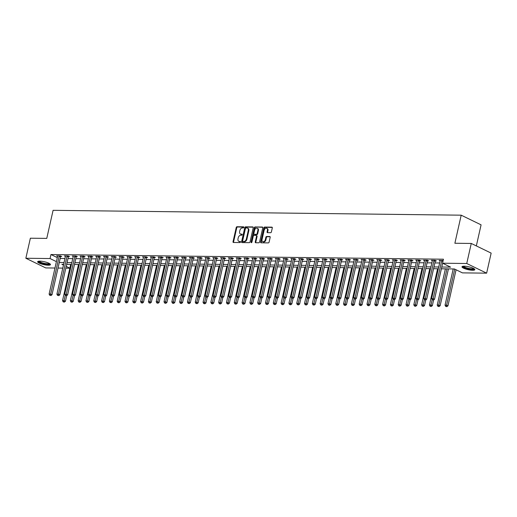 <?xml version="1.0" encoding="UTF-8"?>
<svg xmlns="http://www.w3.org/2000/svg" width="517" height="517" viewBox="0 0 517 517"><rect width="100%" height="100%" fill="white"/><g stroke="black" fill="none" stroke-linecap="round" stroke-linejoin="round"><path stroke-width="0.78" d="M243.83 227.37A0.582 0.407 -64.1 0 0 243.526 226.814L237.012 226.737A0.827 0.582 -64.1 0 0 236.224 227.519L233.031 241.691A0.827 0.582 -64.1 0 0 233.464 242.486L239.978 242.563A0.582 0.407 -64.1 0 0 240.224 241.458L239.384 241.445A2.65 1.868 -64.1 0 1 238.796 241.31A2.65 1.868 -64.1 0 1 237.988 238.906L238.253 237.723A2.65 1.868 -64.1 0 1 240.786 235.229L241.626 235.241A0.582 0.407 -64.1 0 0 241.878 234.136L241.032 234.13A2.65 1.868 -64.1 0 1 240.444 233.994A2.65 1.868 -64.1 0 1 239.642 231.584L239.907 230.401A2.65 1.868 -64.1 0 1 242.434 227.907L243.281 227.919A0.582 0.407 -64.1 0 0 243.83 227.37M472.609 270.268A6.579 1.473 12.7 0 1 465.591 268.982A6.579 1.473 12.7 0 1 461.998 266.785A6.579 1.473 12.7 0 1 464.221 266.197A6.579 1.473 12.7 0 1 471.239 267.483A6.579 1.473 12.7 0 1 474.832 269.68A6.579 1.473 12.7 0 1 472.609 270.268M48.255 265.221A6.579 1.473 12.7 0 1 41.244 263.935A6.579 1.473 12.7 0 1 37.651 261.738A6.579 1.473 12.7 0 1 39.874 261.15A6.579 1.473 12.7 0 1 46.892 262.436A6.579 1.473 12.7 0 1 50.485 264.633A6.579 1.473 12.7 0 1 48.255 265.221M270.611 232.702A0.827 0.582 -64.1 0 0 271.399 231.926L272.297 227.945A0.827 0.582 -64.1 0 0 271.864 227.15L264.626 227.066A0.827 0.582 -64.1 0 0 263.838 227.848L260.646 242.014A0.827 0.582 -64.1 0 0 261.079 242.809L268.317 242.9A0.827 0.582 -64.1 0 0 269.105 242.118L270.184 237.316A0.827 0.582 -64.1 0 0 269.751 236.521L266.656 236.482A0.827 0.582 -64.1 0 0 265.867 237.264L265.331 239.642A2.217 1.564 -64.1 0 1 262.72 241.62A2.217 1.564 -64.1 0 1 262.048 239.604L264.148 230.278A2.217 1.564 -64.1 0 1 266.759 228.307A2.217 1.564 -64.1 0 1 267.431 230.317L267.082 231.875A0.827 0.582 -64.1 0 0 267.515 232.669L270.611 232.702M54.97 268.026L45.735 267.916L25.85 258.254L30.367 238.208L46.763 238.402L53.089 210.329L461.196 215.182L454.876 243.255L471.265 243.449L466.748 263.502L486.633 273.163L462.431 272.873L454.372 268.956L441.382 268.801M25.85 258.254L50.052 258.545L56.411 261.634M441.783 267.024L450.611 267.127L442.546 263.211L443.45 259.204L50.95 254.532L50.052 258.545M442.546 263.211L466.748 263.502M253.233 227.719A0.827 0.582 -64.1 0 0 252.8 226.924L245.562 226.84A0.827 0.582 -64.1 0 0 244.774 227.622L241.581 241.788A0.827 0.582 -64.1 0 0 242.014 242.583L249.252 242.673A0.827 0.582 -64.1 0 0 250.041 241.891L253.233 227.719M255.094 226.957L262.332 227.041A0.827 0.582 -64.1 0 1 262.765 227.835L259.573 242.001A0.827 0.582 -64.1 0 1 258.784 242.783L255.689 242.744A0.827 0.582 -64.1 0 1 255.249 241.956L256.548 236.204A0.827 0.582 -64.1 0 0 256.109 235.409L254.054 235.39A0.827 0.582 -64.1 0 0 253.265 236.166L251.915 242.15A0.582 0.407 -64.1 0 1 251.062 242.137L254.306 227.732A0.827 0.582 -64.1 0 1 255.094 226.957L262.726 227.299M50.95 254.532L57.316 257.628M60.185 258.468L64.942 258.519M67.986 258.558L72.748 258.616M75.792 258.649L80.555 258.707M83.599 258.746L88.362 258.797M91.406 258.836L96.168 258.894M99.212 258.927L103.969 258.985M107.019 259.023L111.775 259.075M114.826 259.114L119.582 259.172M122.632 259.204L127.389 259.263M130.439 259.301L135.195 259.36M138.246 259.392L143.002 259.45M146.053 259.489L150.809 259.54M153.859 259.579L158.616 259.637M161.666 259.67L166.422 259.728M169.473 259.767L174.229 259.818M177.279 259.857L182.036 259.915M185.08 259.948L189.842 260.006M192.886 260.045L197.649 260.096M200.693 260.135L205.456 260.193M208.5 260.225L213.262 260.284M216.306 260.322L221.063 260.381M224.113 260.413L228.869 260.471M231.92 260.51L236.676 260.562M239.726 260.6L244.483 260.658M247.533 260.691L252.29 260.749M255.34 260.788L260.096 260.839M263.147 260.878L267.903 260.936M270.953 260.969L275.71 261.027M278.76 261.066L283.516 261.117M286.567 261.156L291.323 261.214M294.373 261.247L299.13 261.305M302.174 261.344L306.936 261.402M309.98 261.434L314.743 261.492M317.787 261.531L322.55 261.583M325.594 261.621L330.357 261.68M333.4 261.712L338.157 261.77M341.207 261.809L345.963 261.861M349.014 261.899L353.77 261.957M356.82 261.99L361.577 262.048M364.627 262.087L369.384 262.138M372.434 262.177L377.19 262.235M380.241 262.268L384.997 262.326M388.047 262.365L392.804 262.423M395.854 262.455L400.61 262.513M403.661 262.552L408.417 262.604M411.461 262.642L416.224 262.701M419.268 262.733L424.03 262.791M427.074 262.83L431.837 262.882M434.881 262.92L439.644 262.979M60.702 256.497L61.717 256.51L60.373 255.857L56.631 255.812L57.613 256.29M68.509 256.587L69.524 256.6L68.179 255.947L64.438 255.902L65.42 256.387M76.316 256.684L77.33 256.697L75.986 256.044L72.238 255.999L73.227 256.477M84.122 256.775L85.137 256.787L83.793 256.135L80.045 256.089L81.033 256.568M91.929 256.865L92.944 256.878L91.599 256.225L87.851 256.18L88.84 256.665M99.736 256.962L100.75 256.975L99.406 256.322L95.658 256.277L96.647 256.755M107.542 257.052L108.557 257.065L107.213 256.413L103.465 256.367L104.453 256.846M115.349 257.149L116.364 257.156L115.02 256.503L111.271 256.464L112.26 256.943M123.156 257.24L124.17 257.253L122.826 256.6L119.078 256.555L120.067 257.033M130.956 257.33L131.977 257.343L130.633 256.69L126.885 256.645L127.873 257.13M138.763 257.427L139.784 257.44L138.44 256.787L134.691 256.742L135.68 257.22M146.57 257.518L147.591 257.531L146.246 256.878L142.498 256.833L143.487 257.311M154.376 257.608L155.391 257.621L154.053 256.968L150.305 256.923L151.294 257.408M162.183 257.705L163.198 257.718L161.86 257.065L158.112 257.02L159.1 257.498M169.99 257.796L171.004 257.809L169.66 257.156L165.918 257.111L166.901 257.589M177.796 257.886L178.811 257.899L177.467 257.246L173.725 257.201L174.707 257.686M185.603 257.983L186.618 257.996L185.273 257.343L181.532 257.298L182.514 257.776M193.41 258.073L194.424 258.086L193.08 257.434L189.332 257.388L190.321 257.867M201.216 258.17L202.231 258.177L200.887 257.524L197.139 257.485L198.127 257.964M209.023 258.261L210.038 258.274L208.694 257.621L204.945 257.576L205.934 258.054M216.83 258.351L217.844 258.364L216.5 257.712L212.752 257.666L213.741 258.151M224.637 258.448L225.651 258.461L224.307 257.809L220.559 257.763L221.547 258.242M232.443 258.539L233.458 258.552L232.114 257.899L228.365 257.854L229.354 258.332M240.25 258.629L241.265 258.642L239.92 257.989L236.172 257.944L237.161 258.429M248.05 258.726L249.071 258.739L247.727 258.086L243.979 258.041L244.968 258.519M255.857 258.817L256.878 258.83L255.534 258.177L251.785 258.132L252.774 258.61M263.664 258.907L264.685 258.92L263.34 258.267L259.592 258.222L260.581 258.707M271.47 259.004L272.485 259.017L271.147 258.364L267.399 258.319L268.388 258.797M279.277 259.095L280.292 259.107L278.954 258.455L275.206 258.41L276.194 258.888M287.084 259.191L288.098 259.198L286.754 258.545L283.012 258.506L283.995 258.985M294.89 259.282L295.905 259.295L294.561 258.642L290.819 258.597L291.801 259.075M302.697 259.372L303.712 259.385L302.367 258.733L298.626 258.687L299.608 259.172M310.504 259.469L311.518 259.482L310.174 258.83L306.426 258.784L307.415 259.263M318.31 259.56L319.325 259.573L317.981 258.92L314.233 258.875L315.221 259.353M326.117 259.65L327.132 259.663L325.788 259.011L322.039 258.965L323.028 259.45M333.924 259.747L334.938 259.76L333.594 259.107L329.846 259.062L330.835 259.54M341.731 259.838L342.745 259.851L341.401 259.198L337.653 259.153L338.641 259.631M349.537 259.928L350.552 259.941L349.208 259.288L345.459 259.243L346.448 259.728M357.344 260.025L358.359 260.038L357.014 259.385L353.266 259.34L354.255 259.818M365.144 260.116L366.165 260.129L364.821 259.476L361.073 259.431L362.062 259.909M372.951 260.213L373.972 260.219L372.628 259.566L368.879 259.528L369.868 260.006M380.758 260.303L381.779 260.316L380.434 259.663L376.686 259.618L377.675 260.096M388.564 260.394L389.579 260.406L388.241 259.754L384.493 259.708L385.482 260.193M396.371 260.49L397.386 260.503L396.048 259.851L392.3 259.805L393.288 260.284M404.178 260.581L405.192 260.594L403.848 259.941L400.106 259.896L401.089 260.374M411.984 260.671L412.999 260.684L411.655 260.032L407.913 259.986L408.895 260.471M419.791 260.768L420.806 260.781L419.461 260.129L415.713 260.083L416.702 260.562M427.598 260.859L428.612 260.872L427.268 260.219L423.52 260.174L424.509 260.652M435.404 260.949L436.419 260.962L435.075 260.31L431.327 260.264L432.315 260.749M440.122 260.839L439.133 260.361L443.153 260.536M476.338 245.911L481.081 224.843L461.196 215.182M471.265 243.449L491.15 253.11L486.633 273.163M69.84 268.207L65.827 268.155M62.777 268.123L58.02 268.065M63.636 264.31L61.872 264.29L63.468 265.066M66.221 266.404L69.847 268.161M438.338 268.762L433.576 268.711M430.532 268.672L425.775 268.614M422.725 268.582L417.969 268.523M414.918 268.485L410.162 268.433M407.112 268.394L402.355 268.336M399.305 268.304L394.549 268.245M391.498 268.207L386.742 268.155M383.692 268.116L378.935 268.058M375.885 268.026L371.128 267.968M368.078 267.929L363.322 267.871M360.271 267.838L355.515 267.78M352.465 267.741L347.708 267.69M344.665 267.651L339.902 267.593M336.858 267.56L332.095 267.502M329.051 267.463L324.288 267.412M321.244 267.373L316.482 267.315M313.438 267.283L308.681 267.224M305.631 267.186L300.875 267.134M297.824 267.095L293.068 267.037M290.018 267.005L285.261 266.946M282.211 266.908L277.455 266.85M274.404 266.817L269.648 266.759M266.598 266.72L261.841 266.669M258.791 266.63L254.034 266.572M250.984 266.539L246.228 266.481M243.177 266.442L238.421 266.391M235.371 266.352L230.614 266.294M227.57 266.261L222.808 266.203M219.764 266.165L215.001 266.113M211.957 266.074L207.194 266.016M204.15 265.984L199.388 265.925M196.344 265.887L191.587 265.828M188.537 265.796L183.781 265.738M180.73 265.699L175.974 265.648M172.924 265.609L168.167 265.551M165.117 265.518L160.36 265.46M157.31 265.421L152.554 265.37M149.503 265.331L144.747 265.273M141.697 265.24L136.94 265.182M133.89 265.143L129.134 265.085M126.083 265.053L121.327 264.995M118.283 264.962L113.52 264.904M110.476 264.866L105.714 264.807M102.67 264.775L97.907 264.717M94.863 264.678L90.1 264.626M87.056 264.588L82.293 264.53M79.25 264.497L74.493 264.439M71.443 264.4L66.687 264.349M59.281 262.474L64.037 262.533M67.087 262.565L71.844 262.623M74.894 262.662L79.65 262.72M82.694 262.752L87.457 262.81M90.501 262.849L95.264 262.901M98.308 262.94L103.07 262.998M106.114 263.03L110.877 263.088M113.921 263.127L118.684 263.179M121.728 263.218L126.484 263.276M129.534 263.308L134.291 263.366M137.341 263.405L142.097 263.457M145.148 263.496L149.904 263.554M152.954 263.586L157.711 263.644M160.761 263.683L165.518 263.741M168.568 263.773L173.324 263.832M176.375 263.87L181.131 263.922M184.181 263.961L188.938 264.019M191.988 264.051L196.744 264.109M199.788 264.148L204.551 264.2M207.595 264.239L212.358 264.297M215.402 264.329L220.164 264.387M223.208 264.426L227.971 264.478M231.015 264.517L235.778 264.575M238.822 264.607L243.578 264.665M246.628 264.704L251.385 264.762M254.435 264.794L259.191 264.853M262.242 264.891L266.998 264.943M270.048 264.982L274.805 265.04M277.855 265.072L282.612 265.131M285.662 265.169L290.418 265.221M293.469 265.26L298.225 265.318M301.275 265.35L306.032 265.408M309.082 265.447L313.838 265.499M316.882 265.538L321.645 265.596M324.689 265.628L329.452 265.686M332.496 265.725L337.258 265.783M340.302 265.816L345.065 265.874M348.109 265.912L352.872 265.964M355.916 266.003L360.672 266.061M363.722 266.093L368.479 266.152M371.529 266.19L376.286 266.242M379.336 266.281L384.092 266.339M387.143 266.371L391.899 266.429M394.949 266.468L399.706 266.52M402.756 266.559L407.512 266.617M410.563 266.649L415.319 266.707M418.369 266.746L423.126 266.804M426.176 266.837L430.932 266.895M433.976 266.934L438.739 266.985M240.444 233.994L240.98 234.253A2.65 1.868 -64.1 0 0 241.568 234.388L241.032 234.13M242.182 234.395L241.568 234.388M238.796 241.31L239.332 241.575A2.65 1.868 -64.1 0 0 239.92 241.71L239.384 241.445M240.528 241.717L239.92 241.71M243.83 227.073L237.549 227.002A0.827 0.582 -64.1 0 0 236.76 227.777L233.568 241.95A0.827 0.582 -64.1 0 0 233.606 242.486M253.194 227.183L246.105 227.099A0.827 0.582 -64.1 0 0 245.31 227.881L242.118 242.053A0.827 0.582 -64.1 0 0 242.163 242.589M245.989 227.952A0.582 0.407 -64.1 0 0 245.439 228.495L242.635 240.935A0.582 0.407 -64.1 0 0 242.938 241.491L243.83 241.504A2.65 1.868 -64.1 0 0 246.357 239.003L248.27 230.504A2.65 1.868 -64.1 0 0 247.469 228.1A2.65 1.868 -64.1 0 0 246.88 227.958L245.989 227.952M243.242 241.639A0.582 0.407 -64.1 0 0 243.475 241.749L242.938 241.491M247.469 228.1L248.005 228.359A2.65 1.868 -64.1 0 1 248.813 230.763L246.893 239.268A2.65 1.868 -64.1 0 1 244.367 241.762L243.475 241.749M256.645 235.674A0.827 0.582 -64.1 0 1 257.085 236.469L255.786 242.215A0.827 0.582 -64.1 0 0 255.831 242.751M255.631 227.215A0.827 0.582 -64.1 0 0 254.842 227.997L251.598 242.402A0.582 0.407 -64.1 0 0 251.585 242.635M257.893 230.246A2.217 1.564 -64.1 0 0 257.22 228.23A2.217 1.564 -64.1 0 0 254.61 230.207L253.866 233.49A0.827 0.582 -64.1 0 0 254.306 234.285L256.361 234.311A0.827 0.582 -64.1 0 0 257.149 233.529L257.893 230.246L258.429 230.504A2.217 1.564 -64.1 0 0 257.757 228.495L257.22 228.23M254.513 234.382A0.827 0.582 -64.1 0 0 254.842 234.544L254.306 234.285M258.429 230.504L257.686 233.794A0.827 0.582 -64.1 0 1 256.897 234.569L254.842 234.544M266.759 228.307L267.295 228.566A2.217 1.564 -64.1 0 1 267.968 230.576L267.619 232.133A0.827 0.582 -64.1 0 0 267.657 232.669M262.72 241.62L263.256 241.878A2.217 1.564 -64.1 0 0 265.867 239.907L265.331 239.642M270.145 236.78L267.192 236.747A0.827 0.582 -64.1 0 0 266.404 237.523L265.867 239.907M272.259 227.415L265.163 227.331A0.827 0.582 -64.1 0 0 264.374 228.107L261.182 242.279A0.827 0.582 -64.1 0 0 261.221 242.816M70.693 264.394L62.538 300.61L64.095 300.629L65.439 301.282L66.712 295.627M63.798 301.857L63.171 301.85L64.334 302.122L63.798 301.857L65.278 295.375M63.171 301.85L62.538 300.61M65.439 301.282L64.334 302.122M59.358 255.844L59.306 255.947A0.847 0.595 -64.1 0 0 59.19 256.245L50.66 294.102L49.102 294.083L57.633 256.225A0.847 0.595 -64.1 0 0 57.652 255.928L57.645 255.825M60.909 256.115L60.651 256.6A0.847 0.595 -64.1 0 0 60.534 256.897L52.004 294.755L50.66 294.102L50.362 295.33L49.735 295.323L50.362 295.33M50.899 295.595L52.004 294.755M49.102 294.083L49.735 295.323M78.5 264.484L70.338 300.7L71.902 300.72L73.246 301.372L74.519 295.718M71.605 301.954L70.978 301.947L72.141 302.212L71.605 301.954L73.084 295.465M70.978 301.947L70.338 300.7M73.246 301.372L72.141 302.212M86.307 264.581L78.145 300.797L79.708 300.81L81.053 301.463L82.326 295.808M79.411 302.044L78.784 302.038L79.948 302.309L79.411 302.044L80.891 295.562M78.784 302.038L78.145 300.797M81.053 301.463L79.948 302.309M94.113 264.672L85.951 300.888L87.515 300.907L88.859 301.56L90.132 295.905M87.211 302.141L86.591 302.128L87.754 302.4L87.211 302.141L88.698 295.653M86.591 302.128L85.951 300.888M88.859 301.56L87.754 302.4M67.165 255.934L67.113 256.038A0.847 0.595 -64.1 0 0 66.997 256.335L58.466 294.192L56.909 294.173L65.439 256.316A0.847 0.595 -64.1 0 0 65.459 256.018L65.452 255.915M68.716 256.206L68.457 256.69A0.847 0.595 -64.1 0 0 68.341 256.988L59.81 294.845L58.466 294.192L58.169 295.427L57.542 295.42L58.169 295.427M58.705 295.685L59.81 294.845M56.909 294.173L57.542 295.42M74.971 256.031L74.92 256.128A0.847 0.595 -64.1 0 0 74.803 256.432L66.273 294.283L64.715 294.263L73.246 256.413A0.847 0.595 -64.1 0 0 73.265 256.109L73.259 256.012M76.522 256.303L76.257 256.781A0.847 0.595 -64.1 0 0 76.148 257.085L67.617 294.936L66.273 294.283L65.976 295.517L65.349 295.511L65.976 295.517M66.512 295.776L67.617 294.936M64.715 294.263L65.349 295.511M82.778 256.122L82.726 256.225A0.847 0.595 -64.1 0 0 82.61 256.522L74.08 294.38L72.516 294.36L81.053 256.503A0.847 0.595 -64.1 0 0 81.072 256.206L81.066 256.102M84.329 256.393L84.064 256.878A0.847 0.595 -64.1 0 0 83.954 257.175L75.424 295.033L74.08 294.38L73.782 295.608L73.156 295.601L73.782 295.608M74.319 295.873L75.424 295.033M72.516 294.36L73.156 295.601M101.92 264.762L93.758 300.978L95.322 300.997L96.666 301.65L97.939 295.995M95.018 302.232L94.398 302.225L95.561 302.49L95.018 302.232L96.505 295.743M94.398 302.225L93.758 300.978M96.666 301.65L95.561 302.49M90.585 256.212L90.527 256.316A0.847 0.595 -64.1 0 0 90.417 256.613L81.886 294.47L80.322 294.451L88.853 256.6A0.847 0.595 -64.1 0 0 88.879 256.296L88.872 256.193M92.136 256.484L91.871 256.968A0.847 0.595 -64.1 0 0 91.761 257.266L83.231 295.123L81.886 294.47L81.583 295.705L80.962 295.698L81.583 295.705M82.125 295.963L83.231 295.123M80.322 294.451L80.962 295.698M49.774 263.709A5.693 1.273 12.7 0 1 44.772 263.961A5.693 1.273 12.7 0 1 38.749 261.621A5.693 1.273 12.7 0 1 38.685 261.214M39.176 261.163A5.273 1.176 -167.3 0 0 39.24 261.285A5.273 1.176 -167.3 0 0 44.275 263.347A5.273 1.176 -167.3 0 0 49.354 263.457M37.909 261.44A6.54 1.461 -167.3 0 0 37.935 261.479A6.54 1.461 -167.3 0 0 43.971 263.987A6.54 1.461 -167.3 0 0 50.375 264.252M474.121 268.756A5.693 1.273 12.7 0 1 472.189 269.351A5.693 1.273 12.7 0 1 465.953 268.181A5.693 1.273 12.7 0 1 463.038 266.261M463.523 266.21A5.273 1.176 -167.3 0 0 466.728 267.896A5.273 1.176 -167.3 0 0 472.008 268.821A5.273 1.176 -167.3 0 0 473.701 268.504M462.256 266.488A6.54 1.461 -167.3 0 0 466.373 268.53A6.54 1.461 -167.3 0 0 472.725 269.615A6.54 1.461 -167.3 0 0 474.729 269.292M109.727 264.859L101.565 301.075L103.129 301.094L104.473 301.747L105.746 296.086M102.825 302.322L102.204 302.316L103.361 302.587L102.825 302.322L104.311 295.84M102.204 302.316L101.565 301.075M104.473 301.747L103.361 302.587M117.533 264.95L109.371 301.165L110.935 301.185L112.279 301.838L113.553 296.183M110.632 302.419L110.011 302.413L111.168 302.678L110.632 302.419L112.118 295.931M110.011 302.413L109.371 301.165M112.279 301.838L111.168 302.678M125.34 265.047L117.178 301.256L118.742 301.275L120.086 301.928L121.359 296.273M118.438 302.51L117.818 302.503L118.975 302.768L118.438 302.51L119.925 296.028M117.818 302.503L117.178 301.256M120.086 301.928L118.975 302.768M133.147 265.137L124.985 301.353L126.549 301.372L127.886 302.025L129.166 296.364M126.245 302.6L125.618 302.594L126.781 302.865L126.245 302.6L127.731 296.118M125.618 302.594L124.985 301.353M127.886 302.025L126.781 302.865M140.954 265.227L132.791 301.443L134.355 301.463L135.693 302.115L136.973 296.461M134.052 302.697L133.425 302.691L134.588 302.956L134.052 302.697L135.538 296.209M133.425 302.691L132.791 301.443M135.693 302.115L134.588 302.956M98.392 256.309L98.333 256.413A0.847 0.595 -64.1 0 0 98.224 256.71L89.693 294.561L88.129 294.548L96.66 256.69A0.847 0.595 -64.1 0 0 96.685 256.387L96.673 256.29M99.943 256.581L99.678 257.065A0.847 0.595 -64.1 0 0 99.568 257.363L91.037 295.213L89.693 294.561L89.389 295.795L88.769 295.789L89.389 295.795M89.932 296.06L91.037 295.213M88.129 294.548L88.769 295.789M106.198 256.4L106.14 256.503A0.847 0.595 -64.1 0 0 106.03 256.8L97.5 294.658L95.936 294.638L104.466 256.781A0.847 0.595 -64.1 0 0 104.492 256.484L104.479 256.38M107.749 256.671L107.484 257.156A0.847 0.595 -64.1 0 0 107.374 257.453L98.844 295.31L97.5 294.658L97.196 295.892L96.576 295.879L97.196 295.892M97.739 296.151L98.844 295.31M95.936 294.638L96.576 295.879M114.005 256.497L113.947 256.594A0.847 0.595 -64.1 0 0 113.837 256.891L105.306 294.748L103.743 294.729L112.273 256.878A0.847 0.595 -64.1 0 0 112.299 256.574L112.286 256.471M115.556 256.768L115.291 257.246A0.847 0.595 -64.1 0 0 115.181 257.544L106.651 295.401L105.306 294.748L105.003 295.983L104.382 295.976L105.003 295.983M105.539 296.241L106.651 295.401M103.743 294.729L104.382 295.976M121.812 256.587L121.754 256.69A0.847 0.595 -64.1 0 0 121.644 256.988L113.113 294.845L111.549 294.826L120.08 256.968A0.847 0.595 -64.1 0 0 120.106 256.671L120.093 256.568M123.356 256.859L123.098 257.343A0.847 0.595 -64.1 0 0 122.988 257.64L114.457 295.498L113.113 294.845L112.809 296.073L112.189 296.067L112.809 296.073M113.346 296.338L114.457 295.498M111.549 294.826L112.189 296.067M129.618 256.678L129.56 256.781A0.847 0.595 -64.1 0 0 129.45 257.078L120.92 294.936L119.356 294.916L127.886 257.059A0.847 0.595 -64.1 0 0 127.912 256.762L127.899 256.658M131.163 256.949L130.904 257.434A0.847 0.595 -64.1 0 0 130.795 257.731L122.264 295.588L120.92 294.936L120.616 296.17L119.996 296.157L120.616 296.17M121.152 296.428L122.264 295.588M119.356 294.916L119.996 296.157M148.76 265.324L140.598 301.534L142.156 301.553L143.5 302.206L144.779 296.551M141.858 302.788L141.231 302.781L142.395 303.052L141.858 302.788L143.345 296.306M141.231 302.781L140.598 301.534M143.5 302.206L142.395 303.052M137.425 256.775L137.367 256.871A0.847 0.595 -64.1 0 0 137.257 257.175L128.727 295.026L127.163 295.007L135.693 257.156A0.847 0.595 -64.1 0 0 135.719 256.852L135.706 256.755M138.97 257.046L138.711 257.524A0.847 0.595 -64.1 0 0 138.601 257.828L130.064 295.679L128.727 295.026L128.423 296.26L127.796 296.254L128.423 296.26M128.959 296.519L130.064 295.679M127.163 295.007L127.796 296.254M156.567 265.415L148.405 301.631L149.962 301.65L151.307 302.303L152.58 296.648M149.665 302.878L149.038 302.872L150.201 303.143L149.665 302.878L151.151 296.396M149.038 302.872L148.405 301.631M151.307 302.303L150.201 303.143M145.225 256.865L145.174 256.968A0.847 0.595 -64.1 0 0 145.064 257.266L136.527 295.123L134.969 295.104L143.5 257.246A0.847 0.595 -64.1 0 0 143.519 256.949L143.513 256.846M146.776 257.136L146.518 257.621A0.847 0.595 -64.1 0 0 146.401 257.918L137.871 295.776L136.527 295.123L136.23 296.351L135.603 296.344L136.23 296.351M136.766 296.616L137.871 295.776M134.969 295.104L135.603 296.344M164.374 265.505L156.212 301.721L157.769 301.741L159.113 302.393L160.386 296.739M157.472 302.975L156.845 302.968L158.008 303.233L157.472 302.975L158.952 296.487M156.845 302.968L156.212 301.721M159.113 302.393L158.008 303.233M153.032 256.955L152.98 257.059A0.847 0.595 -64.1 0 0 152.864 257.356L144.333 295.213L142.776 295.194L151.307 257.337A0.847 0.595 -64.1 0 0 151.326 257.039L151.319 256.936M154.583 257.227L154.325 257.712A0.847 0.595 -64.1 0 0 154.208 258.009L145.678 295.866L144.333 295.213L144.036 296.448L143.409 296.441L144.036 296.448M144.573 296.706L145.678 295.866M142.776 295.194L143.409 296.441M172.18 265.602L164.018 301.818L165.576 301.831L166.92 302.484L168.193 296.829M165.278 303.065L164.652 303.059L165.815 303.33L165.278 303.065L166.758 296.584M164.652 303.059L164.018 301.818M166.92 302.484L165.815 303.33M160.839 257.052L160.787 257.149A0.847 0.595 -64.1 0 0 160.671 257.453L152.14 295.304L150.583 295.285L159.113 257.434A0.847 0.595 -64.1 0 0 159.133 257.13L159.126 257.033M162.39 257.324L162.131 257.802A0.847 0.595 -64.1 0 0 162.015 258.106L153.484 295.957L152.14 295.304L151.843 296.538L151.216 296.532L151.843 296.538M152.379 296.797L153.484 295.957M150.583 295.285L151.216 296.532M179.981 265.693L171.825 301.909L173.382 301.928L174.727 302.581L176 296.926M173.085 303.162L172.458 303.149L173.622 303.421L173.085 303.162L174.565 296.674M172.458 303.149L171.825 301.909M174.727 302.581L173.622 303.421M168.645 257.143L168.594 257.246A0.847 0.595 -64.1 0 0 168.477 257.544L159.947 295.401L158.389 295.381L166.92 257.524A0.847 0.595 -64.1 0 0 166.939 257.227L166.933 257.123M170.196 257.414L169.938 257.899A0.847 0.595 -64.1 0 0 169.822 258.196L161.291 296.054L159.947 295.401L159.65 296.629L159.023 296.622L159.65 296.629M160.186 296.894L161.291 296.054M158.389 295.381L159.023 296.622M187.787 265.783L179.632 301.999L181.189 302.018L182.533 302.671L183.806 297.017M180.892 303.253L180.265 303.246L181.428 303.511L180.892 303.253L182.372 296.764M180.265 303.246L179.632 301.999M182.533 302.671L181.428 303.511M176.452 257.233L176.4 257.337A0.847 0.595 -64.1 0 0 176.284 257.634L167.754 295.491L166.196 295.472L174.727 257.621A0.847 0.595 -64.1 0 0 174.746 257.317L174.74 257.214M178.003 257.505L177.745 257.989A0.847 0.595 -64.1 0 0 177.628 258.287L169.098 296.144L167.754 295.491L167.456 296.726L166.829 296.719L167.456 296.726M167.993 296.984L169.098 296.144M166.196 295.472L166.829 296.719M195.594 265.88L187.432 302.096L188.996 302.115L190.34 302.768L191.613 297.107M188.699 303.343L188.072 303.337L189.235 303.608L188.699 303.343L190.178 296.861M188.072 303.337L187.432 302.096M190.34 302.768L189.235 303.608M203.401 265.971L195.239 302.187L196.803 302.206L198.147 302.859L199.42 297.204M196.505 303.44L195.878 303.434L197.042 303.699L196.505 303.44L197.985 296.952M195.878 303.434L195.239 302.187M198.147 302.859L197.042 303.699M211.207 266.068L203.045 302.277L204.609 302.296L205.953 302.949L207.227 297.294M204.305 303.531L203.685 303.524L204.848 303.789L204.305 303.531L205.792 297.049M203.685 303.524L203.045 302.277M205.953 302.949L204.848 303.789M219.014 266.158L210.852 302.374L212.416 302.393L213.76 303.046L215.033 297.385M212.112 303.621L211.492 303.615L212.655 303.886L212.112 303.621L213.599 297.139M211.492 303.615L210.852 302.374M213.76 303.046L212.655 303.886M226.821 266.249L218.659 302.464L220.223 302.484L221.567 303.136L222.84 297.482M219.919 303.718L219.298 303.712L220.455 303.977L219.919 303.718L221.405 297.23M219.298 303.712L218.659 302.464M221.567 303.136L220.455 303.977M234.628 266.345L226.465 302.555L228.029 302.574L229.374 303.227L230.647 297.572M227.726 303.809L227.105 303.802L228.262 304.074L227.726 303.809L229.212 297.327M227.105 303.802L226.465 302.555M229.374 303.227L228.262 304.074M242.434 266.436L234.272 302.652L235.836 302.671L237.18 303.324L238.453 297.669M235.532 303.899L234.912 303.893L236.069 304.164L235.532 303.899L237.019 297.417M234.912 303.893L234.272 302.652M237.18 303.324L236.069 304.164M250.241 266.526L242.079 302.742L243.643 302.762L244.98 303.414L246.26 297.76M243.339 303.996L242.712 303.99L243.875 304.255L243.339 303.996L244.825 297.508M242.712 303.99L242.079 302.742M244.98 303.414L243.875 304.255M258.048 266.623L249.885 302.839L251.449 302.852L252.787 303.505L254.067 297.85M251.146 304.086L250.519 304.08L251.682 304.351L251.146 304.086L252.632 297.605M250.519 304.08L249.885 302.839M252.787 303.505L251.682 304.351M265.854 266.714L257.692 302.93L259.25 302.949L260.594 303.602L261.873 297.947M258.952 304.183L258.326 304.17L259.489 304.442L258.952 304.183L260.439 297.695M258.326 304.17L257.692 302.93M260.594 303.602L259.489 304.442M273.661 266.804L265.499 303.02L267.056 303.04L268.401 303.692L269.674 298.038M266.759 304.274L266.132 304.267L267.295 304.532L266.759 304.274L268.245 297.786M266.132 304.267L265.499 303.02M268.401 303.692L267.295 304.532M281.468 266.901L273.306 303.117L274.863 303.136L276.207 303.789L277.48 298.128M274.566 304.364L273.939 304.358L275.102 304.629L274.566 304.364L276.046 297.882M273.939 304.358L273.306 303.117M276.207 303.789L275.102 304.629M289.274 266.992L281.112 303.208L282.67 303.227L284.014 303.88L285.287 298.225M282.372 304.461L281.746 304.455L282.909 304.72L282.372 304.461L283.852 297.973M281.746 304.455L281.112 303.208M284.014 303.88L282.909 304.72M297.075 267.089L288.919 303.298L290.476 303.317L291.821 303.97L293.094 298.315M290.179 304.552L289.552 304.545L290.716 304.81L290.179 304.552L291.659 298.07M289.552 304.545L288.919 303.298M291.821 303.97L290.716 304.81M304.881 267.179L296.726 303.395L298.283 303.414L299.627 304.067L300.9 298.406M297.986 304.642L297.359 304.636L298.522 304.907L297.986 304.642L299.466 298.16M297.359 304.636L296.726 303.395M299.627 304.067L298.522 304.907M312.688 267.27L304.526 303.485L306.09 303.505L307.434 304.158L308.707 298.503M305.793 304.739L305.166 304.733L306.329 304.998L305.793 304.739L307.272 298.251M305.166 304.733L304.526 303.485M307.434 304.158L306.329 304.998M320.495 267.367L312.333 303.576L313.897 303.595L315.241 304.248L316.514 298.593M313.599 304.83L312.972 304.823L314.136 305.095L313.599 304.83L315.079 298.348M312.972 304.823L312.333 303.576M315.241 304.248L314.136 305.095M328.301 267.457L320.139 303.673L321.703 303.692L323.047 304.345L324.321 298.69M321.4 304.92L320.779 304.914L321.942 305.185L321.4 304.92L322.886 298.438M320.779 304.914L320.139 303.673M323.047 304.345L321.942 305.185M184.259 257.33L184.207 257.434A0.847 0.595 -64.1 0 0 184.091 257.731L175.56 295.582L174.003 295.569L182.533 257.712A0.847 0.595 -64.1 0 0 182.553 257.408L182.546 257.311M185.81 257.602L185.551 258.086A0.847 0.595 -64.1 0 0 185.435 258.384L176.904 296.235L175.56 295.582L175.263 296.816L174.636 296.81L175.263 296.816M175.799 297.081L176.904 296.235M174.003 295.569L174.636 296.81M192.065 257.421L192.014 257.524A0.847 0.595 -64.1 0 0 191.897 257.821L183.367 295.679L181.803 295.659L190.34 257.802A0.847 0.595 -64.1 0 0 190.359 257.505L190.353 257.401M193.617 257.692L193.352 258.177A0.847 0.595 -64.1 0 0 193.242 258.474L184.711 296.331L183.367 295.679L183.07 296.913L182.443 296.9L183.07 296.913M183.606 297.172L184.711 296.331M181.803 295.659L182.443 296.9M199.872 257.518L199.82 257.615A0.847 0.595 -64.1 0 0 199.704 257.912L191.174 295.769L189.61 295.75L198.147 257.899A0.847 0.595 -64.1 0 0 198.166 257.595L198.16 257.492M201.423 257.789L201.158 258.267A0.847 0.595 -64.1 0 0 201.048 258.565L192.518 296.422L191.174 295.769L190.876 297.004L190.25 296.997L190.876 297.004M191.413 297.262L192.518 296.422M189.61 295.75L190.25 296.997M207.679 257.608L207.621 257.712A0.847 0.595 -64.1 0 0 207.511 258.009L198.98 295.866L197.416 295.847L205.947 257.989A0.847 0.595 -64.1 0 0 205.973 257.692L205.966 257.589M209.23 257.88L208.965 258.364A0.847 0.595 -64.1 0 0 208.855 258.662L200.325 296.519L198.98 295.866L198.677 297.094L198.056 297.088L198.677 297.094M199.219 297.359L200.325 296.519M197.416 295.847L198.056 297.088M215.486 257.699L215.427 257.802A0.847 0.595 -64.1 0 0 215.318 258.099L206.787 295.957L205.223 295.937L213.754 258.08A0.847 0.595 -64.1 0 0 213.78 257.783L213.767 257.679M217.037 257.97L216.772 258.455A0.847 0.595 -64.1 0 0 216.662 258.752L208.131 296.609L206.787 295.957L206.483 297.191L205.863 297.178L206.483 297.191M207.026 297.449L208.131 296.609M205.223 295.937L205.863 297.178M223.292 257.796L223.234 257.893A0.847 0.595 -64.1 0 0 223.124 258.196L214.594 296.047L213.03 296.028L221.56 258.177A0.847 0.595 -64.1 0 0 221.586 257.873L221.573 257.776M224.843 258.067L224.578 258.545A0.847 0.595 -64.1 0 0 224.468 258.849L215.938 296.7L214.594 296.047L214.29 297.281L213.67 297.275L214.29 297.281M214.826 297.54L215.938 296.7M213.03 296.028L213.67 297.275M231.099 257.886L231.041 257.989A0.847 0.595 -64.1 0 0 230.931 258.287L222.4 296.144L220.837 296.125L229.367 258.267A0.847 0.595 -64.1 0 0 229.393 257.97L229.38 257.867M232.65 258.157L232.385 258.642A0.847 0.595 -64.1 0 0 232.275 258.939L223.745 296.797L222.4 296.144L222.097 297.372L221.476 297.365L222.097 297.372M222.633 297.637L223.745 296.797M220.837 296.125L221.476 297.365M238.906 257.977L238.848 258.08A0.847 0.595 -64.1 0 0 238.738 258.377L230.207 296.235L228.643 296.215L237.174 258.358A0.847 0.595 -64.1 0 0 237.2 258.061L237.187 257.957M240.45 258.248L240.192 258.733A0.847 0.595 -64.1 0 0 240.082 259.03L231.551 296.887L230.207 296.235L229.903 297.469L229.283 297.462L229.903 297.469M230.44 297.727L231.551 296.887M228.643 296.215L229.283 297.462M246.712 258.073L246.654 258.17A0.847 0.595 -64.1 0 0 246.544 258.474L238.014 296.325L236.45 296.306L244.98 258.455A0.847 0.595 -64.1 0 0 245.006 258.151L244.993 258.054M248.257 258.345L247.998 258.823A0.847 0.595 -64.1 0 0 247.889 259.127L239.352 296.978L238.014 296.325L237.71 297.559L237.09 297.553L237.71 297.559M238.247 297.824L239.352 296.978M236.45 296.306L237.09 297.553M254.519 258.164L254.461 258.267A0.847 0.595 -64.1 0 0 254.351 258.565L245.821 296.422L244.257 296.403L252.787 258.545A0.847 0.595 -64.1 0 0 252.807 258.248L252.8 258.145M256.064 258.435L255.805 258.92A0.847 0.595 -64.1 0 0 255.695 259.217L247.158 297.075L245.821 296.422L245.517 297.65L244.89 297.643L245.517 297.65M246.053 297.915L247.158 297.075M244.257 296.403L244.89 297.643M262.319 258.254L262.268 258.358A0.847 0.595 -64.1 0 0 262.158 258.655L253.621 296.512L252.063 296.493L260.594 258.642A0.847 0.595 -64.1 0 0 260.613 258.338L260.607 258.235M263.87 258.526L263.612 259.011A0.847 0.595 -64.1 0 0 263.496 259.308L254.965 297.165L253.621 296.512L253.324 297.747L252.697 297.74L253.324 297.747M253.86 298.005L254.965 297.165M252.063 296.493L252.697 297.74M270.126 258.351L270.074 258.455A0.847 0.595 -64.1 0 0 269.958 258.752L261.428 296.603L259.87 296.59L268.401 258.733A0.847 0.595 -64.1 0 0 268.42 258.429L268.413 258.332M271.677 258.623L271.419 259.107A0.847 0.595 -64.1 0 0 271.302 259.405L262.772 297.256L261.428 296.603L261.13 297.837L260.503 297.831L261.13 297.837M261.667 298.102L262.772 297.256M259.87 296.59L260.503 297.831M277.933 258.442L277.881 258.545A0.847 0.595 -64.1 0 0 277.765 258.843L269.234 296.7L267.677 296.68L276.207 258.823A0.847 0.595 -64.1 0 0 276.227 258.526L276.22 258.422M279.484 258.713L279.225 259.198A0.847 0.595 -64.1 0 0 279.109 259.495L270.578 297.353L269.234 296.7L268.937 297.934L268.31 297.921L268.937 297.934M269.473 298.193L270.578 297.353M267.677 296.68L268.31 297.921M285.739 258.539L285.688 258.636A0.847 0.595 -64.1 0 0 285.571 258.933L277.041 296.79L275.483 296.771L284.014 258.92A0.847 0.595 -64.1 0 0 284.033 258.616L284.027 258.513M287.29 258.81L287.032 259.288A0.847 0.595 -64.1 0 0 286.916 259.586L278.385 297.443L277.041 296.79L276.744 298.025L276.117 298.018L276.744 298.025M277.28 298.283L278.385 297.443M275.483 296.771L276.117 298.018M293.546 258.629L293.494 258.733A0.847 0.595 -64.1 0 0 293.378 259.03L284.848 296.887L283.29 296.868L291.821 259.011A0.847 0.595 -64.1 0 0 291.84 258.713L291.834 258.61M295.097 258.901L294.839 259.385A0.847 0.595 -64.1 0 0 294.722 259.683L286.192 297.54L284.848 296.887L284.55 298.115L283.923 298.109L284.55 298.115M285.087 298.38L286.192 297.54M283.29 296.868L283.923 298.109M301.353 258.72L301.301 258.823A0.847 0.595 -64.1 0 0 301.185 259.12L292.654 296.978L291.097 296.958L299.627 259.101A0.847 0.595 -64.1 0 0 299.647 258.804L299.64 258.7M302.904 258.991L302.645 259.476A0.847 0.595 -64.1 0 0 302.529 259.773L293.999 297.63L292.654 296.978L292.357 298.212L291.73 298.199L292.357 298.212M292.893 298.471L293.999 297.63M291.097 296.958L291.73 298.199M309.16 258.817L309.108 258.914A0.847 0.595 -64.1 0 0 308.992 259.217L300.461 297.068L298.897 297.049L307.434 259.198A0.847 0.595 -64.1 0 0 307.453 258.894L307.447 258.797M310.711 259.088L310.446 259.566A0.847 0.595 -64.1 0 0 310.336 259.87L301.805 297.721L300.461 297.068L300.164 298.303L299.537 298.296L300.164 298.303M300.7 298.561L301.805 297.721M298.897 297.049L299.537 298.296M316.966 258.907L316.915 259.011A0.847 0.595 -64.1 0 0 316.798 259.308L308.268 297.165L306.704 297.146L315.234 259.288A0.847 0.595 -64.1 0 0 315.26 258.991L315.254 258.888M318.517 259.179L318.252 259.663A0.847 0.595 -64.1 0 0 318.142 259.961L309.612 297.818L308.268 297.165L307.97 298.393L307.344 298.387L307.97 298.393M308.507 298.658L309.612 297.818M306.704 297.146L307.344 298.387M336.108 267.548L327.946 303.763L329.51 303.783L330.854 304.435L332.127 298.781M329.206 305.017L328.586 305.011L329.749 305.276L329.206 305.017L330.693 298.529M328.586 305.011L327.946 303.763M330.854 304.435L329.749 305.276M324.773 258.998L324.715 259.101A0.847 0.595 -64.1 0 0 324.605 259.398L316.074 297.256L314.51 297.236L323.041 259.379A0.847 0.595 -64.1 0 0 323.067 259.082L323.06 258.978M326.324 259.269L326.059 259.754A0.847 0.595 -64.1 0 0 325.949 260.051L317.419 297.908L316.074 297.256L315.771 298.49L315.15 298.483L315.771 298.49M316.314 298.748L317.419 297.908M314.51 297.236L315.15 298.483M343.915 267.644L335.753 303.86L337.317 303.873L338.661 304.526L339.934 298.871M337.013 305.108L336.393 305.101L337.549 305.373L337.013 305.108L338.499 298.626M336.393 305.101L335.753 303.86M338.661 304.526L337.549 305.373M332.58 259.095L332.521 259.191A0.847 0.595 -64.1 0 0 332.412 259.495L323.881 297.346L322.317 297.327L330.848 259.476A0.847 0.595 -64.1 0 0 330.874 259.172L330.861 259.075M334.131 259.366L333.866 259.844A0.847 0.595 -64.1 0 0 333.756 260.148L325.225 297.999L323.881 297.346L323.577 298.58L322.957 298.574L323.577 298.58M324.12 298.845L325.225 297.999M322.317 297.327L322.957 298.574M351.722 267.735L343.559 303.951L345.123 303.97L346.468 304.623L347.741 298.968M344.82 305.204L344.199 305.192L345.356 305.463L344.82 305.204L346.306 298.716M344.199 305.192L343.559 303.951M346.468 304.623L345.356 305.463M340.386 259.185L340.328 259.288A0.847 0.595 -64.1 0 0 340.218 259.586L331.688 297.443L330.124 297.424L338.654 259.566A0.847 0.595 -64.1 0 0 338.68 259.269L338.667 259.166M341.937 259.456L341.672 259.941A0.847 0.595 -64.1 0 0 341.563 260.238L333.032 298.096L331.688 297.443L331.384 298.671L330.764 298.664L331.384 298.671M331.92 298.936L333.032 298.096M330.124 297.424L330.764 298.664M359.528 267.825L351.366 304.041L352.93 304.061L354.274 304.713L355.547 299.059M352.626 305.295L352.006 305.288L353.163 305.553L352.626 305.295L354.113 298.807M352.006 305.288L351.366 304.041M354.274 304.713L353.163 305.553M348.193 259.275L348.135 259.379A0.847 0.595 -64.1 0 0 348.025 259.676L339.495 297.534L337.931 297.514L346.461 259.663A0.847 0.595 -64.1 0 0 346.487 259.36L346.474 259.256M349.744 259.547L349.479 260.032A0.847 0.595 -64.1 0 0 349.369 260.329L340.839 298.186L339.495 297.534L339.191 298.768L338.57 298.761L339.191 298.768M339.727 299.026L340.839 298.186M337.931 297.514L338.57 298.761M367.335 267.922L359.173 304.138L360.737 304.158L362.074 304.81L363.354 299.149M360.433 305.385L359.806 305.379L360.969 305.65L360.433 305.385L361.919 298.904M359.806 305.379L359.173 304.138M362.074 304.81L360.969 305.65M356 259.372L355.942 259.476A0.847 0.595 -64.1 0 0 355.832 259.773L347.301 297.624L345.737 297.611L354.268 259.754A0.847 0.595 -64.1 0 0 354.294 259.45L354.281 259.353M357.544 259.644L357.286 260.129A0.847 0.595 -64.1 0 0 357.176 260.426L348.645 298.277L347.301 297.624L346.997 298.858L346.377 298.852L346.997 298.858M347.534 299.123L348.645 298.277M345.737 297.611L346.377 298.852M375.142 268.013L366.98 304.229L368.537 304.248L369.881 304.901L371.161 299.246M368.24 305.482L367.613 305.476L368.776 305.741L368.24 305.482L369.726 298.994M367.613 305.476L366.98 304.229M369.881 304.901L368.776 305.741M363.806 259.463L363.748 259.566A0.847 0.595 -64.1 0 0 363.638 259.864L355.108 297.721L353.544 297.702L362.074 259.844A0.847 0.595 -64.1 0 0 362.1 259.547L362.087 259.444M365.351 259.734L365.092 260.219A0.847 0.595 -64.1 0 0 364.983 260.516L356.446 298.374L355.108 297.721L354.804 298.955L354.177 298.942L354.804 298.955M355.341 299.214L356.446 298.374M353.544 297.702L354.177 298.942M382.948 268.11L374.786 304.319L376.344 304.339L377.688 304.991L378.967 299.337M376.046 305.573L375.42 305.566L376.583 305.831L376.046 305.573L377.533 299.091M375.42 305.566L374.786 304.319M377.688 304.991L376.583 305.831M371.613 259.56L371.555 259.657A0.847 0.595 -64.1 0 0 371.445 259.954L362.915 297.811L361.351 297.792L369.881 259.941A0.847 0.595 -64.1 0 0 369.901 259.637L369.894 259.534M373.158 259.831L372.899 260.31A0.847 0.595 -64.1 0 0 372.789 260.607L364.252 298.464L362.915 297.811L362.611 299.046L361.984 299.039L362.611 299.046M363.147 299.304L364.252 298.464M361.351 297.792L361.984 299.039M390.755 268.2L382.593 304.416L384.15 304.435L385.495 305.088L386.768 299.427M383.853 305.663L383.226 305.657L384.389 305.928L383.853 305.663L385.339 299.181M383.226 305.657L382.593 304.416M385.495 305.088L384.389 305.928M379.413 259.65L379.362 259.754A0.847 0.595 -64.1 0 0 379.252 260.051L370.715 297.908L369.157 297.889L377.688 260.032A0.847 0.595 -64.1 0 0 377.707 259.734L377.701 259.631M380.964 259.922L380.706 260.406A0.847 0.595 -64.1 0 0 380.59 260.704L372.059 298.561L370.715 297.908L370.418 299.136L369.791 299.13L370.418 299.136M370.954 299.401L372.059 298.561M369.157 297.889L369.791 299.13M398.562 268.291L390.4 304.507L391.957 304.526L393.301 305.179L394.574 299.524M391.66 305.76L391.033 305.754L392.196 306.019L391.66 305.76L393.14 299.272M391.033 305.754L390.4 304.507M393.301 305.179L392.196 306.019M387.22 259.741L387.168 259.844A0.847 0.595 -64.1 0 0 387.052 260.141L378.522 297.999L376.964 297.979L385.495 260.122A0.847 0.595 -64.1 0 0 385.514 259.825L385.508 259.721M388.771 260.012L388.513 260.497A0.847 0.595 -64.1 0 0 388.396 260.794L379.866 298.652L378.522 297.999L378.224 299.233L377.597 299.22L378.224 299.233M378.761 299.492L379.866 298.652M376.964 297.979L377.597 299.22M406.368 268.388L398.206 304.597L399.764 304.616L401.108 305.269L402.381 299.614M399.467 305.851L398.84 305.844L400.003 306.116L399.467 305.851L400.946 299.369M398.84 305.844L398.206 304.597M401.108 305.269L400.003 306.116M395.027 259.838L394.975 259.935A0.847 0.595 -64.1 0 0 394.859 260.238L386.328 298.089L384.771 298.07L393.301 260.219A0.847 0.595 -64.1 0 0 393.321 259.915L393.314 259.818M396.578 260.109L396.319 260.587A0.847 0.595 -64.1 0 0 396.203 260.891L387.672 298.742L386.328 298.089L386.031 299.324L385.404 299.317L386.031 299.324M386.567 299.582L387.672 298.742M384.771 298.07L385.404 299.317M414.169 268.478L406.013 304.694L407.57 304.713L408.915 305.366L410.188 299.711M407.273 305.941L406.646 305.935L407.81 306.206L407.273 305.941L408.753 299.459M406.646 305.935L406.013 304.694M408.915 305.366L407.81 306.206M421.975 268.569L413.82 304.784L415.377 304.804L416.721 305.457L417.994 299.802M415.08 306.038L414.453 306.032L415.616 306.297L415.08 306.038L416.56 299.55M414.453 306.032L413.82 304.784M416.721 305.457L415.616 306.297M429.782 268.666L421.62 304.881L423.184 304.894L424.528 305.547L425.801 299.892M422.887 306.129L422.26 306.122L423.423 306.394L422.887 306.129L424.367 299.647M422.26 306.122L421.62 304.881M424.528 305.547L423.423 306.394M437.589 268.756L429.427 304.972L430.991 304.991L432.335 305.644L433.608 299.989M430.687 306.226L430.066 306.213L431.23 306.484L430.687 306.226L432.173 299.737M430.066 306.213L429.427 304.972M432.335 305.644L431.23 306.484M402.833 259.928L402.782 260.032A0.847 0.595 -64.1 0 0 402.665 260.329L394.135 298.186L392.577 298.167L401.108 260.31A0.847 0.595 -64.1 0 0 401.127 260.012L401.121 259.909M404.384 260.2L404.126 260.684A0.847 0.595 -64.1 0 0 404.01 260.982L395.479 298.839L394.135 298.186L393.838 299.414L393.211 299.408L393.838 299.414M394.374 299.679L395.479 298.839M392.577 298.167L393.211 299.408M410.64 260.019L410.588 260.122A0.847 0.595 -64.1 0 0 410.472 260.419L401.942 298.277L400.384 298.257L408.915 260.4A0.847 0.595 -64.1 0 0 408.934 260.103L408.928 259.999M412.191 260.29L411.933 260.775A0.847 0.595 -64.1 0 0 411.816 261.072L403.286 298.929L401.942 298.277L401.644 299.511L401.018 299.505L401.644 299.511M402.181 299.77L403.286 298.929M400.384 298.257L401.018 299.505M418.447 260.116L418.395 260.213A0.847 0.595 -64.1 0 0 418.279 260.516L409.748 298.367L408.191 298.348L416.721 260.497A0.847 0.595 -64.1 0 0 416.741 260.193L416.734 260.096M419.998 260.387L419.739 260.865A0.847 0.595 -64.1 0 0 419.623 261.169L411.093 299.02L409.748 298.367L409.451 299.601L408.824 299.595L409.451 299.601M409.987 299.866L411.093 299.02M408.191 298.348L408.824 299.595M426.254 260.206L426.202 260.31A0.847 0.595 -64.1 0 0 426.086 260.607L417.555 298.464L415.991 298.445L424.528 260.587A0.847 0.595 -64.1 0 0 424.547 260.29L424.541 260.187M427.805 260.478L427.54 260.962A0.847 0.595 -64.1 0 0 427.43 261.259L418.899 299.117L417.555 298.464L417.258 299.692L416.631 299.686L417.258 299.692M417.794 299.957L418.899 299.117M415.991 298.445L416.631 299.686M445.396 268.846L437.233 305.062L438.797 305.082L440.141 305.734L448.446 268.885M438.494 306.316L437.873 306.31L439.036 306.575L438.494 306.316L446.959 268.866M437.873 306.31L437.233 305.062M440.141 305.734L439.036 306.575M434.06 260.297L434.002 260.4A0.847 0.595 -64.1 0 0 433.892 260.697L425.362 298.555L423.798 298.535L432.328 260.684A0.847 0.595 -64.1 0 0 432.354 260.381L432.348 260.277M435.611 260.568L435.346 261.053A0.847 0.595 -64.1 0 0 435.236 261.35L426.706 299.207L425.362 298.555L425.064 299.789L424.438 299.782L425.064 299.789M425.601 300.047L426.706 299.207M423.798 298.535L424.438 299.782M453.202 268.943L445.04 305.159L446.604 305.179L447.948 305.831L456.072 269.784M446.3 306.407L445.68 306.4L446.843 306.671L446.3 306.407L454.727 269.131M445.68 306.4L445.04 305.159M447.948 305.831L446.843 306.671M441.867 260.394L441.809 260.497A0.847 0.595 -64.1 0 0 441.699 260.794L433.168 298.645L431.605 298.632L440.135 260.775A0.847 0.595 -64.1 0 0 440.161 260.471L440.148 260.374M442.636 263.256L434.513 299.298L433.168 298.645L432.865 299.879L432.244 299.873L432.865 299.879M433.408 300.144L434.513 299.298M431.605 298.632L432.244 299.873M233.568 241.95L233.031 241.691M236.76 227.777L236.224 227.519M237.549 227.002L237.012 226.737M242.118 242.053L241.581 241.788M245.31 227.881L244.774 227.622M246.105 227.099L245.562 226.84M253.13 227.086L252.8 226.924M244.367 241.762L243.83 241.504M246.893 239.268L246.357 239.003M248.813 230.763L248.27 230.504M262.662 227.202L262.332 227.041M255.786 242.215L255.249 241.956M257.085 236.469L256.548 236.204M251.598 242.402L251.062 242.137M254.842 227.997L254.306 227.732M256.897 234.569L256.361 234.311M257.686 233.794L257.149 233.529M267.619 232.133L267.082 231.875M267.968 230.576L267.431 230.317M266.404 237.523L265.867 237.264M267.192 236.747L266.656 236.482M270.081 236.683L269.751 236.521M261.182 242.279L260.646 242.014M264.374 228.107L263.838 227.848M265.163 227.331L264.626 227.066M272.194 227.312L271.864 227.15M59.306 255.947L60.651 256.6M59.19 256.245L60.534 256.897M67.113 256.038L68.457 256.69M66.997 256.335L68.341 256.988M74.92 256.128L76.257 256.781M74.803 256.432L76.148 257.085M82.726 256.225L84.064 256.878M82.61 256.522L83.954 257.175M90.527 256.316L91.871 256.968M90.417 256.613L91.761 257.266M98.333 256.413L99.678 257.065M98.224 256.71L99.568 257.363M106.14 256.503L107.484 257.156M106.03 256.8L107.374 257.453M113.947 256.594L115.291 257.246M113.837 256.891L115.181 257.544M121.754 256.69L123.098 257.343M121.644 256.988L122.988 257.64M129.56 256.781L130.904 257.434M129.45 257.078L130.795 257.731M137.367 256.871L138.711 257.524M137.257 257.175L138.601 257.828M145.174 256.968L146.518 257.621M145.064 257.266L146.401 257.918M152.98 257.059L154.325 257.712M152.864 257.356L154.208 258.009M160.787 257.149L162.131 257.802M160.671 257.453L162.015 258.106M168.594 257.246L169.938 257.899M168.477 257.544L169.822 258.196M176.4 257.337L177.745 257.989M176.284 257.634L177.628 258.287M184.207 257.434L185.551 258.086M184.091 257.731L185.435 258.384M192.014 257.524L193.352 258.177M191.897 257.821L193.242 258.474M199.82 257.615L201.158 258.267M199.704 257.912L201.048 258.565M207.621 257.712L208.965 258.364M207.511 258.009L208.855 258.662M215.427 257.802L216.772 258.455M215.318 258.099L216.662 258.752M223.234 257.893L224.578 258.545M223.124 258.196L224.468 258.849M231.041 257.989L232.385 258.642M230.931 258.287L232.275 258.939M238.848 258.08L240.192 258.733M238.738 258.377L240.082 259.03M246.654 258.17L247.998 258.823M246.544 258.474L247.889 259.127M254.461 258.267L255.805 258.92M254.351 258.565L255.695 259.217M262.268 258.358L263.612 259.011M262.158 258.655L263.496 259.308M270.074 258.455L271.419 259.107M269.958 258.752L271.302 259.405M277.881 258.545L279.225 259.198M277.765 258.843L279.109 259.495M285.688 258.636L287.032 259.288M285.571 258.933L286.916 259.586M293.494 258.733L294.839 259.385M293.378 259.03L294.722 259.683M301.301 258.823L302.645 259.476M301.185 259.12L302.529 259.773M309.108 258.914L310.446 259.566M308.992 259.217L310.336 259.87M316.915 259.011L318.252 259.663M316.798 259.308L318.142 259.961M324.715 259.101L326.059 259.754M324.605 259.398L325.949 260.051M332.521 259.191L333.866 259.844M332.412 259.495L333.756 260.148M340.328 259.288L341.672 259.941M340.218 259.586L341.563 260.238M348.135 259.379L349.479 260.032M348.025 259.676L349.369 260.329M355.942 259.476L357.286 260.129M355.832 259.773L357.176 260.426M363.748 259.566L365.092 260.219M363.638 259.864L364.983 260.516M371.555 259.657L372.899 260.31M371.445 259.954L372.789 260.607M379.362 259.754L380.706 260.406M379.252 260.051L380.59 260.704M387.168 259.844L388.513 260.497M387.052 260.141L388.396 260.794M394.975 259.935L396.319 260.587M394.859 260.238L396.203 260.891M402.782 260.032L404.126 260.684M402.665 260.329L404.01 260.982M410.588 260.122L411.933 260.775M410.472 260.419L411.816 261.072M418.395 260.213L419.739 260.865M418.279 260.516L419.623 261.169M426.202 260.31L427.54 260.962M426.086 260.607L427.43 261.259M434.002 260.4L435.346 261.053M433.892 260.697L435.236 261.35M441.809 260.497L443.03 261.085M441.699 260.794L442.953 261.402M243.345 241.723L242.809 241.458M256.833 235.713L256.296 235.455M254.655 234.505L254.118 234.24"/></g></svg>
